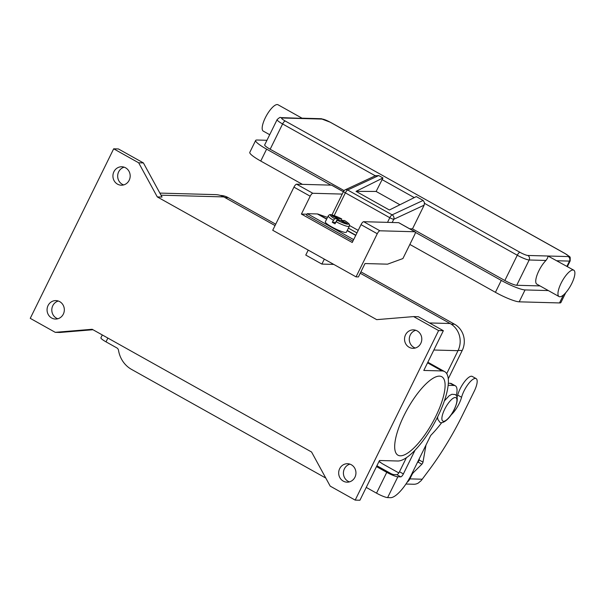 <?xml version="1.0" encoding="UTF-8"?>
<svg xmlns="http://www.w3.org/2000/svg" width="605" height="605" viewBox="0 0 605 605"><rect width="100%" height="100%" fill="white"/><g stroke="black" fill="none" stroke-linecap="round" stroke-linejoin="round"><path stroke-width="0.91" d="M451.209 414.826A15.102 4.795 119.2 0 0 461.577 397.266A14.429 4.583 -60.8 0 1 468.55 383.699A14.429 4.583 -60.8 0 1 476.127 378.601L472.24 376.423A14.429 4.583 119.2 0 0 464.663 381.528A14.429 4.583 119.2 0 0 457.69 395.088A15.102 4.795 -60.8 0 1 457.077 397.061M476.127 378.601A14.429 4.583 -60.8 0 1 476.589 385.128A14.429 4.583 -60.8 0 1 474.184 391.337L462.477 415.128A117.453 37.283 -60.8 0 1 429.595 469.351L421.201 480.589L418.38 482.979A9.393 8.788 -88.4 0 1 413.729 484.25L405.932 484.038M407.105 482.253A9.393 8.788 91.6 0 0 409.903 478.88L411.907 474.812A3.358 1.066 -60.8 0 1 413.502 472.497L421.867 464.216A1.679 0.529 119.2 0 0 422.993 462.129L425.98 445.068M419.356 458.537L419.106 459.951A1.679 0.529 -60.8 0 1 417.979 462.038L417.299 462.712M398.869 472.83A3.358 0.522 26.2 0 1 396.857 471.847L383.275 464.247A5.037 0.786 26.2 0 1 380.885 462.651L380.628 462.53M391.329 473.798L376.907 465.737M399.913 204.755L376.136 191.452L382.965 177.953L378.7 175.571L375.342 175.836M375.788 175.586L345.137 189.849A3.358 2.912 65.1 0 1 345.387 189.751A3.358 2.912 65.1 0 1 347.678 190L392.116 214.858A3.358 2.912 65.1 0 1 393.749 216.802A3.358 2.912 65.1 0 1 393.764 219.297L424.158 205.163L424.445 202.524L423.137 200.421L416.293 196.595L389.378 210.003L356.05 191.354L382.965 177.953M559.05 296.563L536.832 284.138A15.102 4.795 -60.8 0 1 538.866 270.806A15.102 4.795 -60.8 0 1 545.975 260.452L547.654 257.934L548.009 256.021L573.79 270.201A15.102 4.795 119.2 0 0 561.085 283.238A15.102 4.795 119.2 0 0 559.05 296.563A15.102 4.795 119.2 0 0 571.755 283.533A15.102 4.795 119.2 0 0 573.79 270.201M301.729 118.361L280.697 117.597A3.358 3.138 91.6 0 1 282.066 117.983L322.382 119.094A6.708 1.044 -153.8 0 1 330.307 122.263L564.987 253.533A3.358 1.066 -60.8 0 1 565.161 253.578L330.481 122.308A3.358 1.066 119.2 0 0 330.307 122.263M302.061 118.209L278.02 104.763A15.102 4.795 119.2 0 0 265.308 117.793A15.102 4.795 119.2 0 0 263.273 131.119L269.701 134.711M409.668 228.781L412.497 228.864L504.842 280.516A10.066 1.565 26.2 0 0 516.731 285.273L540.008 285.915M548.342 290.574L525.057 289.931A20.131 3.131 -153.8 0 1 501.28 280.418L415.31 232.328M330.95 185.138L266.608 149.148A20.131 3.131 -153.8 0 1 255.65 140.451A20.131 3.131 -153.8 0 1 257.057 140.02L266.949 140.292M280.697 117.597C280.387 116.999 279.2 117.672 277.128 119.616L264.688 144.897A10.066 1.565 26.2 0 0 270.163 149.246L344.101 190.605M424.158 205.163L412.497 228.864M409.85 244.443L495.427 292.313A20.131 3.131 26.2 0 0 519.203 301.827L559.519 302.939A20.131 3.131 26.2 0 0 560.926 302.508L565.736 292.729M255.65 140.451L249.797 152.354A20.131 3.131 26.2 0 0 260.747 161.043L302.417 184.351M376.136 191.452L356.05 191.354M328.243 215.887L325.316 221.838A11.745 1.83 26.2 0 0 331.706 226.905A11.745 1.83 26.2 0 0 346.393 232.207L349.319 226.255A11.745 1.83 26.2 0 1 336.062 221.732L335.041 223.82A11.745 1.83 -153.8 0 1 333.612 223.041A11.745 1.83 -153.8 0 1 332.266 222.262L334.618 218.715L337.537 218.791L331.979 215.682L333.166 215.72L338.724 218.828L341.719 218.927C328.084 212.794 330.088 214.586 328.243 215.887A11.745 1.83 26.2 0 0 333.287 220.182M435.766 416.414A44.936 14.263 -60.8 0 1 397.954 455.187A44.936 14.263 -60.8 0 1 404.011 415.537A44.936 14.263 -60.8 0 1 441.824 376.756A44.936 14.263 -60.8 0 1 435.766 416.414M129.19 180.252A9.226 8.629 91.6 0 1 121.302 185.206A9.226 8.629 91.6 0 1 113.914 171.714A9.226 8.629 91.6 0 1 121.809 166.761A9.226 8.629 91.6 0 1 129.19 180.252M124.169 167.177A9.226 8.629 -88.4 0 0 118.663 171.843A9.226 8.629 -88.4 0 0 123.685 184.918M63.336 314.101A9.226 8.629 91.6 0 1 55.441 319.054A9.226 8.629 91.6 0 1 48.06 305.555A9.226 8.629 91.6 0 1 55.947 300.602A9.226 8.629 91.6 0 1 63.336 314.101M58.314 301.025A9.226 8.629 -88.4 0 0 52.801 305.684A9.226 8.629 -88.4 0 0 57.823 318.767M354.946 477.216A9.226 8.629 91.6 0 1 347.051 482.17A9.226 8.629 91.6 0 1 339.67 468.671A9.226 8.629 91.6 0 1 347.557 463.717A9.226 8.629 91.6 0 1 354.946 477.216M349.924 464.141A9.226 8.629 -88.4 0 0 344.411 468.799A9.226 8.629 -88.4 0 0 349.433 481.875M420.8 343.368A9.226 8.629 91.6 0 1 412.912 348.321A9.226 8.629 91.6 0 1 405.531 334.822A9.226 8.629 91.6 0 1 413.419 329.869A9.226 8.629 91.6 0 1 420.8 343.368M415.779 330.292A9.226 8.629 -88.4 0 0 410.273 334.958A9.226 8.629 -88.4 0 0 415.295 348.034M327.502 217.399L317.98 214.072A17.621 5.589 119.2 0 0 317.353 213.958L307.272 213.678L306.538 215.168L352.919 241.108M415.068 231.806A3.358 1.066 -60.8 0 1 414.614 234.763L402.907 258.562L387.533 264.166L365.004 263.546L358.417 276.931L356.043 276.863L377.263 233.734A3.358 1.066 -60.8 0 1 379.917 230.792L414.894 231.76A3.358 1.066 -60.8 0 1 415.068 231.806L398.824 222.716A3.358 1.066 119.2 0 0 398.65 222.67L363.666 221.702A3.358 1.066 119.2 0 0 361.019 224.644L352.239 242.492L301.411 214.064L307.007 214.223M406.401 457.69L399.489 471.741A3.358 1.066 -60.8 0 1 396.835 474.683L393.968 474.607A4.696 0.734 26.2 0 1 388.425 472.384L376.832 465.895M415.068 450.158L403.376 473.919A3.358 1.066 -60.8 0 1 400.729 476.861L397.863 476.778A9.393 1.46 -153.8 0 1 386.761 472.339L376.491 466.591M366.244 487.411L376.522 493.158A9.393 1.46 26.2 0 0 387.616 497.597L390.482 497.681A26.847 8.523 119.2 0 0 411.672 474.146L430.412 436.076A1.679 0.529 -60.8 0 1 431.183 434.942A67.117 21.304 119.2 0 0 441.794 422.562M456.306 395.534A23.489 7.457 119.2 0 0 455.323 385.793L451.436 383.623A23.489 7.457 119.2 0 0 450.218 383.305L448.343 383.252M455.323 385.793A23.489 7.457 119.2 0 0 454.105 385.476L448.169 385.309M102.305 334.951L100.906 337.794A9.393 1.46 26.2 0 0 106.019 341.848L116.894 347.935A3.358 3.138 -88.4 0 1 118.519 350.318A26.847 25.115 91.6 0 0 131.557 369.413L325.785 478.056M113.672 148.815L30.25 318.351L55.244 332.334L92.164 329.279L311.567 452.003L330.194 486.125L355.188 500.108L438.61 330.572L443.352 330.701L418.358 316.725L413.616 316.589L376.696 319.644L157.292 196.92L138.666 162.798L113.672 148.815L118.414 148.951L143.408 162.927L138.666 162.798M355.188 500.108L359.93 500.237L379.486 460.503L397.735 461.002A50.805 16.131 -60.8 0 0 435.955 420.173A50.805 16.131 -60.8 0 0 444.69 371.636A50.805 16.131 -60.8 0 0 442.051 370.941L427.546 362.834M443.352 330.701L423.802 370.441L442.051 370.941M55.244 332.334L59.986 332.463L92.981 329.733M157.292 196.92L162.034 197.056L143.408 162.927M446.724 373.618L458.008 350.681A20.131 18.838 -88.4 0 0 450.128 323.516L360.232 273.233M275.033 225.574L223.782 196.912A20.131 18.838 -88.4 0 0 215.554 194.629L159.871 193.093M333.779 264.408L321.883 264.082L305.775 255.068L308.217 250.107M438.61 330.572L413.616 316.589M360.913 271.849L454.574 324.242A19.466 18.21 91.6 0 1 462.197 350.507L448.282 378.775M220.356 195.43A19.466 18.21 91.6 0 1 228.229 197.638L275.714 224.198M356.043 276.863L272.726 230.263L293.947 187.134A3.358 1.066 119.2 0 1 296.601 184.192L331.578 185.153A3.358 1.066 119.2 0 1 331.752 185.198L343.39 191.709M321.883 264.082L324.325 259.121M301.411 214.064L310.199 196.217A3.358 1.066 -60.8 0 1 312.846 193.275L342.226 194.084M344.578 220.56L341.5 220.379L347.051 223.487L345.863 223.449L340.312 220.349L337.401 220.265L336.062 221.732M334.618 218.715A10.066 1.565 26.2 0 1 331.185 214.926A10.066 1.565 26.2 0 1 341.636 218.904L341.507 220.409M335.76 222.36L332.266 222.262M337.537 218.791L336.274 221.354M333.166 215.72L332.924 216.212M338.724 218.828L338.006 220.28M341.5 220.379L341.258 220.87M307.272 213.678L353.653 239.625M461.577 397.266L457.69 395.088M409.903 478.88L422.282 479.22M411.907 474.812L411.468 474.57M422.993 462.129L419.106 459.951M421.867 464.216L417.979 462.038M413.502 472.497L412.708 472.051M380.885 462.651L378.957 461.57M392.191 222.489L393.764 219.297A3.358 0.522 -153.8 0 1 392.116 218.821A3.358 0.522 -153.8 0 1 389.802 217.717L345.364 192.859A3.358 0.522 -153.8 0 1 343.753 191.77A3.358 0.522 -153.8 0 1 343.542 191.407L331.963 214.941M564.987 253.533A6.708 1.044 -153.8 0 1 568.171 256.573L527.855 255.461A6.708 1.044 -153.8 0 1 519.929 252.293A3.358 1.066 119.2 0 0 518.659 253.14A3.358 1.066 119.2 0 0 517.283 255.234A10.066 1.565 26.2 0 0 529.171 259.991L545.975 260.452M519.929 252.293L285.25 121.023A6.708 1.044 -153.8 0 1 282.066 117.983M277.128 119.616A10.066 1.565 26.2 0 0 282.603 123.964A3.358 1.066 -60.8 0 1 283.987 121.87A3.358 1.066 -60.8 0 1 285.25 121.023M568.171 256.573A3.358 3.138 91.6 0 1 569.486 261.103A10.066 1.565 26.2 0 0 570.182 260.884C570.084 255.401 571.218 258.146 565.161 253.578M302.024 118.187L321.013 118.709A3.358 3.138 91.6 0 1 322.382 119.094M527.855 255.461A3.358 3.138 91.6 0 1 529.171 259.991L516.731 285.273M566.9 266.351L569.486 261.103L556.902 260.755M270.163 149.246L282.603 123.964L375.304 175.813M381.989 179.556L414.259 197.608M424.536 203.356L517.283 255.234L504.842 280.516M559.519 302.939L563.414 295.021M519.203 301.827L525.057 289.931M495.427 292.313L501.28 280.418M266.608 149.148L260.747 161.043M334.179 215.592L345.364 192.859A3.358 1.066 -60.8 0 1 347.678 190L378.7 175.571M423.137 200.421L392.116 214.858A3.358 1.066 119.2 0 0 389.802 217.717L387.518 222.36M349.516 225.521L358.198 230.376M444.667 409.275A13.423 4.258 -60.8 0 1 455.27 397.508A13.423 4.258 -60.8 0 1 454.158 409.532A13.423 4.258 -60.8 0 1 443.556 421.299A13.423 4.258 -60.8 0 1 444.667 409.275M400.729 476.861L396.835 474.683M454.105 385.476L450.218 383.305M403.376 473.919L399.489 471.741M397.863 476.778L387.616 497.597M376.522 493.158L386.761 472.339M107.879 338.066L106.019 341.848M429.489 322.949L450.128 323.516M161.013 195.181L223.782 196.912M433.845 350.015L458.008 350.681M462.197 350.507L458.144 350.393M454.574 324.242L451.171 324.151M228.229 197.638L224.916 197.54M377.263 233.734L361.019 224.644M379.917 230.792L363.666 221.702M414.894 231.76L398.65 222.67M343.375 191.755L331.578 185.153M312.846 193.275L296.601 184.192M310.199 196.217L293.947 187.134M337.401 220.265A10.066 1.565 26.2 0 0 347.845 224.243A10.066 1.565 26.2 0 0 344.411 220.462M355.717 235.421L347.172 230.634M326.639 219.154L317.353 213.958M355.816 235.232L347.262 230.445M326.73 218.965L317.98 214.072M380.651 462.371L379.01 461.456M321.013 118.709L330.481 122.308M567.369 266.608L570.182 260.884M356.958 232.902L348.404 228.115M345.137 189.849A3.358 3.358 0 0 0 343.542 191.407M444.403 400.858L449.258 395.678L451.897 394.279L455.172 394.551C458.204 396.396 457.924 401.372 454.317 409.487C448.411 421.609 440.894 424.218 439.767 422.078L437.808 419.386L437.596 416.958M427.848 362.213L444.69 371.636M344.51 220.485C350.976 224.939 349.145 223.918 349.319 226.255"/></g></svg>
